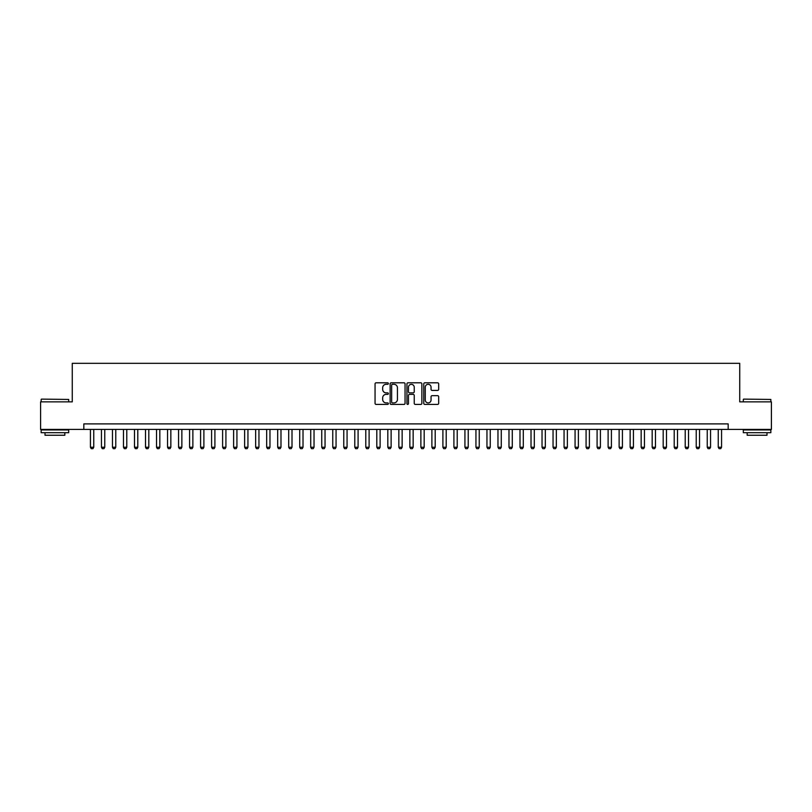 <?xml version="1.0" encoding="UTF-8"?>
<svg xmlns="http://www.w3.org/2000/svg" width="812" height="812" viewBox="0 0 812 812"><rect width="100%" height="100%" fill="white"/><g stroke="black" fill="none" stroke-linecap="round" stroke-linejoin="round"><path stroke-width="1.22" d="M388.38 383.558A0.761 0.761 0 0 0 387.618 382.797L376.139 382.797A1.086 1.086 0 0 0 375.053 383.883L375.053 403.341A1.086 1.086 0 0 0 376.139 404.417L387.618 404.417A0.761 0.761 0 0 0 388.38 403.665A0.761 0.761 0 0 0 387.618 402.904L386.136 402.904A3.461 3.461 0 0 1 382.675 399.443L382.675 397.829A3.461 3.461 0 0 1 386.136 394.368L387.618 394.368A0.761 0.761 0 0 0 388.38 393.607A0.761 0.761 0 0 0 387.618 392.856L386.136 392.856A3.461 3.461 0 0 1 382.675 389.395L382.675 387.771A3.461 3.461 0 0 1 386.136 384.309L387.618 384.309A0.761 0.761 0 0 0 388.38 383.558M437.597 390.42A1.086 1.086 0 0 0 438.673 389.334L438.673 383.883A1.086 1.086 0 0 0 437.597 382.797L424.838 382.797A1.086 1.086 0 0 0 423.762 383.883L423.762 403.341A1.086 1.086 0 0 0 424.838 404.417L437.597 404.417A1.086 1.086 0 0 0 438.673 403.341L438.673 396.743A1.086 1.086 0 0 0 437.597 395.667L432.136 395.667A1.086 1.086 0 0 0 431.05 396.743L431.05 400.012A2.893 2.893 0 0 1 428.168 402.904A2.893 2.893 0 0 1 425.275 400.012L425.275 387.202A2.893 2.893 0 0 1 428.168 384.309A2.893 2.893 0 0 1 431.05 387.202L431.05 389.334A1.086 1.086 0 0 0 432.136 390.42L437.597 390.42M83.829 429.406L40.6 429.406L40.6 401.869L72.268 401.869L72.268 363.319L739.732 363.319L739.732 401.869L771.4 401.869L771.4 429.406L728.171 429.406L728.171 423.894L83.829 423.894L83.829 429.406L728.171 429.406M405.056 383.883A1.086 1.086 0 0 0 403.97 382.797L391.211 382.797A1.086 1.086 0 0 0 390.136 383.883L390.136 403.341A1.086 1.086 0 0 0 391.211 404.417L403.97 404.417A1.086 1.086 0 0 0 405.056 403.341L405.056 383.883M408.03 382.797L420.789 382.797A1.086 1.086 0 0 1 421.864 383.883L421.864 403.341A1.086 1.086 0 0 1 420.789 404.417L415.328 404.417A1.086 1.086 0 0 1 414.242 403.341L414.242 395.444A1.086 1.086 0 0 0 413.166 394.368L409.542 394.368A1.086 1.086 0 0 0 408.456 395.444L408.456 403.665A0.761 0.761 0 0 1 407.705 404.417A0.761 0.761 0 0 1 406.944 403.665L406.944 383.883A1.086 1.086 0 0 1 408.03 382.797M392.409 384.309A0.761 0.761 0 0 0 391.648 385.071L391.648 402.153A0.761 0.761 0 0 0 392.409 402.904L393.972 402.904A3.461 3.461 0 0 0 397.433 399.443L397.433 387.771A3.461 3.461 0 0 0 393.972 384.309L392.409 384.309M414.242 387.253A2.893 2.893 0 0 0 411.349 384.36A2.893 2.893 0 0 0 408.456 387.253L408.456 391.77A1.086 1.086 0 0 0 409.542 392.856L413.166 392.856A1.086 1.086 0 0 0 414.242 391.77L414.242 387.253M90.436 429.406L90.436 447.25L93.745 447.25L93.745 429.406M93.745 447.25L92.913 448.681L91.269 448.681L90.436 447.25M41.483 399.118L68.685 399.443L41.483 399.118M54.922 432.705L41.148 432.705L41.148 429.954L68.685 429.954L68.685 432.705L54.922 432.705M64.828 432.705L64.828 435.242L45.005 435.242L45.005 432.705M743.64 399.118L770.852 399.443L743.64 399.118M757.078 432.705L743.315 432.705L743.315 429.954L770.852 429.954L770.852 432.705L757.078 432.705M766.995 432.705L766.995 435.242L747.172 435.242L747.172 432.705M101.449 429.406L101.449 447.25L104.758 447.25L104.758 429.406M104.758 447.25L103.936 448.681L102.282 448.681L101.449 447.25M112.472 429.406L112.472 447.25L115.771 447.25L115.771 429.406M115.771 447.25L114.949 448.681L113.294 448.681L112.472 447.25M123.485 429.406L123.485 447.25L126.784 447.25L126.784 429.406M126.784 447.25L125.961 448.681L124.307 448.681L123.485 447.25M134.498 429.406L134.498 447.25L137.796 447.25L137.796 429.406M137.796 447.25L136.974 448.681L135.32 448.681L134.498 447.25M145.51 429.406L145.51 447.25L148.819 447.25L148.819 429.406M148.819 447.25L147.987 448.681L146.333 448.681L145.51 447.25M156.523 429.406L156.523 447.25L159.832 447.25L159.832 429.406M159.832 447.25L159 448.681L157.355 448.681L156.523 447.25M167.536 429.406L167.536 447.25L170.845 447.25L170.845 429.406M170.845 447.25L170.023 448.681L168.368 448.681L167.536 447.25M178.559 429.406L178.559 447.25L181.858 447.25L181.858 429.406M181.858 447.25L181.035 448.681L179.381 448.681L178.559 447.25M189.572 429.406L189.572 447.25L192.87 447.25L192.87 429.406M192.87 447.25L192.048 448.681L190.394 448.681L189.572 447.25M200.584 429.406L200.584 447.25L203.883 447.25L203.883 429.406M203.883 447.25L203.061 448.681L201.406 448.681L200.584 447.25M211.597 429.406L211.597 447.25L214.906 447.25L214.906 429.406M214.906 447.25L214.074 448.681L212.419 448.681L211.597 447.25M222.61 429.406L222.61 447.25L225.919 447.25L225.919 429.406M225.919 447.25L225.086 448.681L223.442 448.681L222.61 447.25M233.623 429.406L233.623 447.25L236.931 447.25L236.931 429.406M236.931 447.25L236.099 448.681L234.455 448.681L233.623 447.25M244.635 429.406L244.635 447.25L247.944 447.25L247.944 429.406M247.944 447.25L247.122 448.681L245.468 448.681L244.635 447.25M255.658 429.406L255.658 447.25L258.957 447.25L258.957 429.406M258.957 447.25L258.135 448.681L256.48 448.681L255.658 447.25M266.671 429.406L266.671 447.25L269.97 447.25L269.97 429.406M269.97 447.25L269.148 448.681L267.493 448.681L266.671 447.25M277.684 429.406L277.684 447.25L280.982 447.25L280.982 429.406M280.982 447.25L280.16 448.681L278.506 448.681L277.684 447.25M288.696 429.406L288.696 447.25L292.005 447.25L292.005 429.406M292.005 447.25L291.173 448.681L289.519 448.681L288.696 447.25M299.709 429.406L299.709 447.25L303.018 447.25L303.018 429.406M303.018 447.25L302.186 448.681L300.541 448.681L299.709 447.25M310.722 429.406L310.722 447.25L314.031 447.25L314.031 429.406M314.031 447.25L313.209 448.681L311.554 448.681L310.722 447.25M321.745 429.406L321.745 447.25L325.044 447.25L325.044 429.406M325.044 447.25L324.221 448.681L322.567 448.681L321.745 447.25M332.758 429.406L332.758 447.25L336.056 447.25L336.056 429.406M336.056 447.25L335.234 448.681L333.58 448.681L332.758 447.25M343.77 429.406L343.77 447.25L347.069 447.25L347.069 429.406M347.069 447.25L346.247 448.681L344.592 448.681L343.77 447.25M354.783 429.406L354.783 447.25L358.092 447.25L358.092 429.406M358.092 447.25L357.26 448.681L355.605 448.681L354.783 447.25M365.796 429.406L365.796 447.25L369.105 447.25L369.105 429.406M369.105 447.25L368.272 448.681L366.628 448.681L365.796 447.25M376.809 429.406L376.809 447.25L380.117 447.25L380.117 429.406M380.117 447.25L379.295 448.681L377.641 448.681L376.809 447.25M387.821 429.406L387.821 447.25L391.13 447.25L391.13 429.406M391.13 447.25L390.308 448.681L388.654 448.681L387.821 447.25M398.844 429.406L398.844 447.25L402.143 447.25L402.143 429.406M402.143 447.25L401.321 448.681L399.666 448.681L398.844 447.25M409.857 429.406L409.857 447.25L413.156 447.25L413.156 429.406M413.156 447.25L412.334 448.681L410.679 448.681L409.857 447.25M420.87 429.406L420.87 447.25L424.179 447.25L424.179 429.406M424.179 447.25L423.346 448.681L421.692 448.681L420.87 447.25M431.882 429.406L431.882 447.25L435.191 447.25L435.191 429.406M435.191 447.25L434.359 448.681L432.705 448.681L431.882 447.25M442.895 429.406L442.895 447.25L446.204 447.25L446.204 429.406M446.204 447.25L445.372 448.681L443.728 448.681L442.895 447.25M453.908 429.406L453.908 447.25L457.217 447.25L457.217 429.406M457.217 447.25L456.395 448.681L454.74 448.681L453.908 447.25M464.931 429.406L464.931 447.25L468.23 447.25L468.23 429.406M468.23 447.25L467.407 448.681L465.753 448.681L464.931 447.25M475.944 429.406L475.944 447.25L479.242 447.25L479.242 429.406M479.242 447.25L478.42 448.681L476.766 448.681L475.944 447.25M486.956 429.406L486.956 447.25L490.255 447.25L490.255 429.406M490.255 447.25L489.433 448.681L487.779 448.681L486.956 447.25M497.969 429.406L497.969 447.25L501.278 447.25L501.278 429.406M501.278 447.25L500.446 448.681L498.791 448.681L497.969 447.25M508.982 429.406L508.982 447.25L512.291 447.25L512.291 429.406M512.291 447.25L511.458 448.681L509.814 448.681L508.982 447.25M519.995 429.406L519.995 447.25L523.304 447.25L523.304 429.406M523.304 447.25L522.481 448.681L520.827 448.681L519.995 447.25M531.018 429.406L531.018 447.25L534.316 447.25L534.316 429.406M534.316 447.25L533.494 448.681L531.84 448.681L531.018 447.25M542.03 429.406L542.03 447.25L545.329 447.25L545.329 429.406M545.329 447.25L544.507 448.681L542.852 448.681L542.03 447.25M553.043 429.406L553.043 447.25L556.342 447.25L556.342 429.406M556.342 447.25L555.52 448.681L553.865 448.681L553.043 447.25M564.056 429.406L564.056 447.25L567.365 447.25L567.365 429.406M567.365 447.25L566.532 448.681L564.878 448.681L564.056 447.25M575.069 429.406L575.069 447.25L578.377 447.25L578.377 429.406M578.377 447.25L577.545 448.681L575.901 448.681L575.069 447.25M586.081 429.406L586.081 447.25L589.39 447.25L589.39 429.406M589.39 447.25L588.558 448.681L586.914 448.681L586.081 447.25M597.094 429.406L597.094 447.25L600.403 447.25L600.403 429.406M600.403 447.25L599.581 448.681L597.926 448.681L597.094 447.25M608.117 429.406L608.117 447.25L611.416 447.25L611.416 429.406M611.416 447.25L610.594 448.681L608.939 448.681L608.117 447.25M619.13 429.406L619.13 447.25L622.428 447.25L622.428 429.406M622.428 447.25L621.606 448.681L619.952 448.681L619.13 447.25M630.142 429.406L630.142 447.25L633.441 447.25L633.441 429.406M633.441 447.25L632.619 448.681L630.965 448.681L630.142 447.25M641.155 429.406L641.155 447.25L644.464 447.25L644.464 429.406M644.464 447.25L643.632 448.681L641.977 448.681L641.155 447.25M652.168 429.406L652.168 447.25L655.477 447.25L655.477 429.406M655.477 447.25L654.645 448.681L653 448.681L652.168 447.25M663.181 429.406L663.181 447.25L666.49 447.25L666.49 429.406M666.49 447.25L665.667 448.681L664.013 448.681L663.181 447.25M674.204 429.406L674.204 447.25L677.502 447.25L677.502 429.406M677.502 447.25L676.68 448.681L675.026 448.681L674.204 447.25M685.216 429.406L685.216 447.25L688.515 447.25L688.515 429.406M688.515 447.25L687.693 448.681L686.038 448.681L685.216 447.25M696.229 429.406L696.229 447.25L699.528 447.25L699.528 429.406M699.528 447.25L698.706 448.681L697.051 448.681L696.229 447.25M707.242 429.406L707.242 447.25L710.551 447.25L710.551 429.406M710.551 447.25L709.718 448.681L708.064 448.681L707.242 447.25M718.255 429.406L718.255 447.25L721.563 447.25L721.563 429.406M721.563 447.25L720.731 448.681L719.087 448.681L718.255 447.25M41.148 401.869L41.148 399.443M47.431 429.954L47.431 429.406M62.412 429.954L62.412 429.406M68.685 401.869L68.685 399.443M743.315 401.869L743.315 399.443M749.588 429.954L749.588 429.406M764.569 429.954L764.569 429.406M770.852 401.869L770.852 399.443"/></g></svg>

